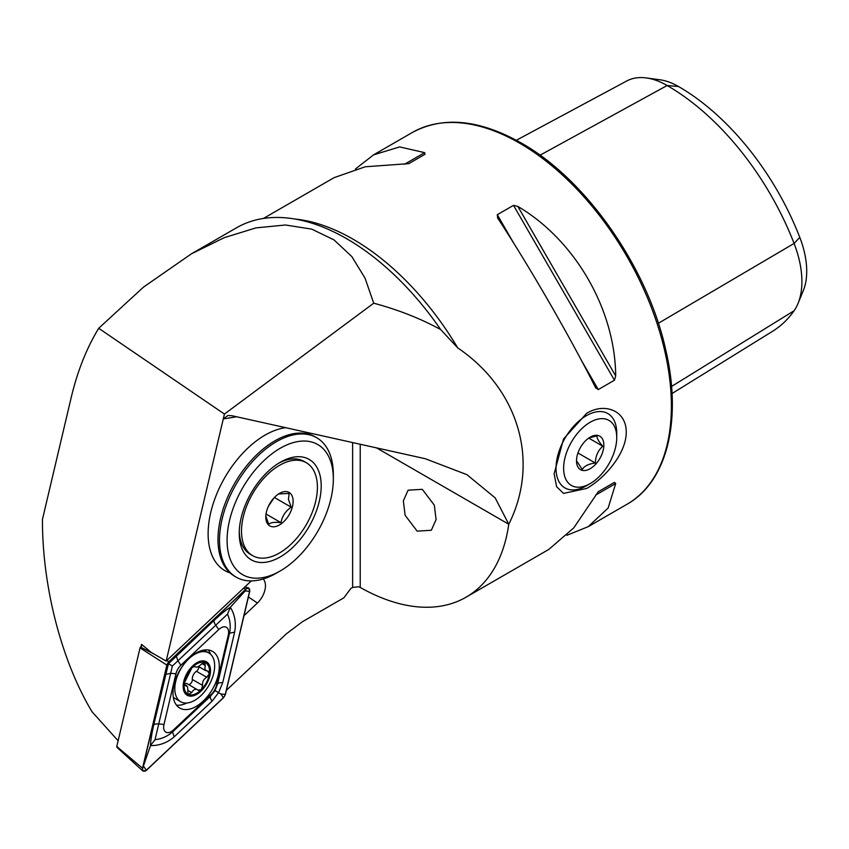 <?xml version="1.0" encoding="UTF-8"?>
<svg xmlns="http://www.w3.org/2000/svg" width="849" height="849" viewBox="0 0 849 849"><rect width="100%" height="100%" fill="white"/><g stroke="black" fill="none" stroke-linecap="round" stroke-linejoin="round"><path stroke-width="1.27" d="M417.156 531.134L405.111 515.279L403.339 500.889L408.093 490.191L422.271 489.321L434.317 505.176L436.089 519.577L431.334 530.264L417.156 531.134M586.648 488.451C604.435 478.56 626.403 453.642 626.233 432.141C626.413 410.364 604.382 402.309 586.648 413.336L563.534 438.986L554.132 473.742L556.615 486.721L563.545 493.396L586.648 488.451M595.542 387.579L598.248 389.574L614.464 380.214L615.695 375.948C615.164 309.514 575.081 240.097 517.826 206.424L513.507 205.352L497.291 214.712L497.663 218.055C529.436 266.459 569.509 335.875 595.542 387.579L595.775 388.014M566.899 535.294L588.208 526.667L608.139 508.052L615.695 483.527L614.464 482.381L598.248 491.741L573.733 527.919L548.772 549.441L466.037 597.208A214.659 123.933 60 0 1 360.22 587.444L358.384 586.755L352.632 587.434L350.87 588.453L343.887 597.802L302.223 621.861L286.346 633.842L226.396 690.29M251.357 580.907A16.28 9.392 120 0 0 250.497 581.671L166.171 661.063L223.287 418.907L227.84 415.543L231.777 415.692L425.211 458.704L466.939 474.676L495.179 497.875L508.774 524.236C540.017 462.005 519.004 389.383 457.738 347.899L440.663 329.561C420.701 318.619 398.393 309.832 373.73 303.189L224.433 414.057L98.707 328.287L143.481 287.121L191.396 253.84L224.221 237.678L255.963 227.882L285.487 224.996L311.763 229.134L334.039 239.927L351.836 256.6L365.017 278.09L373.73 303.189M376.521 447.879L508.774 524.236A214.659 123.933 60 0 1 466.037 597.208M191.396 253.84L236.563 227.765A220.029 127.032 60 0 1 346.572 238.665A220.029 127.032 60 0 1 440.663 329.561M208.122 533.713A80.496 46.472 120 0 0 224.794 570.57A80.496 46.472 120 0 0 230.026 572.884A80.496 46.472 120 0 1 224.794 570.57L224.794 570.57A80.496 46.472 120 0 1 208.196 537.109A80.496 46.472 120 0 1 285.688 427.684A80.496 46.472 120 0 0 208.122 533.713M309.917 434.518A80.496 46.472 120 0 0 307.423 432.512A80.496 46.472 120 0 1 309.917 434.518M118.128 740.774L92 711.717C61.404 660.713 42.238 586.309 42.45 519.408L71.167 397.672C77.429 371.278 86.609 348.154 98.707 328.287M141.04 646.556L141.56 644.38L151.313 652.478L166.171 661.063M224.433 414.057L223.287 418.907L236.722 416.795M243.992 615.663L257.417 603.023A16.28 9.392 120 0 0 263.116 579.007M263.392 218.469L334.113 177.643L365.229 166.786L408.815 163.634L425.031 154.274L424.649 152.629L399.635 146.919L373.549 154.868L355.423 169.015M516.341 140.265L626.668 81.016A82.427 47.586 60 0 1 646.344 77.938L660.076 79.806A73.131 42.227 60 0 1 678.531 86.524A198.008 114.328 60 0 1 799.79 237.38L794.091 243.44L658.357 323.278M672.026 393.533L772.622 331.259A207.305 119.688 60 0 0 794.091 310.745A82.427 47.586 -120 0 0 798.06 303.401L803.313 290.57A73.131 42.227 -120 0 0 799.79 237.38M646.344 77.938A82.427 47.586 60 0 1 667.144 85.516A207.305 119.688 60 0 1 794.091 243.44A82.427 47.586 -120 0 1 798.06 303.401M598.227 491.762L614.464 482.381L598.227 491.762M174.066 684.432A32.74 18.901 120 0 0 179.776 708.066A32.74 18.901 120 0 0 218.225 675.008A32.74 18.901 120 0 0 212.515 651.374A32.74 18.901 120 0 0 174.066 684.432M176.433 705.116A32.74 18.901 120 0 0 186.833 703.004M210.51 654.154A32.74 18.901 120 0 0 208.281 649.952M211.39 694.249A10.729 6.198 120 0 0 216.346 685.663L228.285 635.052A10.729 6.198 120 0 0 226.418 627.294A10.729 6.198 120 0 0 218.766 629.555L180.901 665.192A10.729 6.198 120 0 0 175.945 673.777L164.006 724.388A10.729 6.198 120 0 0 165.884 732.146A10.729 6.198 120 0 0 173.525 729.885L211.39 694.249L210.446 696.276L215.02 690.619L217.631 683.827L216.346 685.663M142.515 645.176L140.531 647.044L153.966 654.017M166.754 660.511L168.834 661.679L166.86 665.085L142.526 768.239L142.919 771.062L146.293 770.414L223.467 697.761L225.431 694.355L249.765 591.201L248.64 587.954L245.998 589.026L168.834 661.679M245.998 589.026L243.43 588.325M166.86 665.085L140.032 647.893L116.769 746.536L142.526 768.239M117.714 747.078L116.769 746.536M140.032 647.893L140.531 647.044M225.293 694.376L249.595 591.318A4.075 2.356 120 0 0 248.884 588.368A4.075 2.356 120 0 0 245.977 589.227L168.887 661.806A4.075 2.356 120 0 0 166.998 665.064L142.696 768.122A4.075 2.356 120 0 0 143.407 771.072A4.075 2.356 120 0 0 146.315 770.213L223.404 697.634A4.075 2.356 120 0 0 225.293 694.376L220.878 693.994L223.404 697.634M222.703 682.745A7.514 2.834 -166.7 0 0 217.631 683.827L229.57 633.216C230.864 626.52 230.175 620.163 227.511 614.135L172.379 665.998L155.027 739.67L150.496 745.571C150.613 740.784 151.684 733.939 153.711 725.025L168.452 663.738L214.171 620.322C220.867 614.103 226.258 609.752 230.344 607.258C234.886 614.729 236.319 623.028 234.632 632.134L222.703 682.745L218.575 692.667L212.048 701.2L174.183 736.847C167.136 742.854 159.241 745.762 150.496 745.571L142.696 768.122M172.379 665.998L168.091 663.525L166.998 665.064M215.02 690.619L220.878 693.994M227.511 614.135L230.344 607.258L245.181 590.946L249.595 591.318M155.027 739.67C161.586 738.97 167.433 736.38 172.58 731.923L173.525 729.885M184.222 683.965L184.35 684.825L187.629 686.862L187.958 693.739L189.03 694.62A17.978 10.379 120 0 0 201.33 689.664A17.978 10.379 120 0 0 209.385 673.618L207.549 671.156L204.758 669.458L205.256 665.489L204.598 662.422A17.978 10.379 120 0 0 192.744 666.996L191.895 667.855A17.978 10.379 120 0 0 184.371 682.84L184.222 683.965A17.978 10.379 120 0 0 184.944 690.587A17.978 10.379 120 0 0 188.531 694.44L191.63 692.614C193.625 689.261 195.758 688.422 198.029 690.12L198.411 690.417M184.35 684.825L185.507 685.546L184.371 684.888M213.375 658.421A28.176 16.269 120 0 0 208.833 652.923A28.176 16.269 120 0 0 187.693 659.875A28.176 16.269 120 0 0 176.114 696.222A28.176 16.269 120 0 0 180.657 701.72A28.176 16.269 120 0 0 201.797 694.769A28.176 16.269 120 0 0 213.375 658.421M201.669 690.492A19.315 11.154 120 0 0 209.607 665.574A19.315 11.154 120 0 0 192.001 666.561A19.315 11.154 120 0 0 184.053 691.489A19.315 11.154 120 0 0 201.669 690.492M173.292 697.135A28.176 16.269 120 0 0 175.159 698.547L180.657 701.72M194.241 666.263L195.026 666.582C196.427 667.781 198.56 666.953 201.425 664.088L205.108 662.602A17.978 10.379 120 0 1 209.385 673.618L206.753 677.258C203.516 679.211 202.158 681.938 202.656 685.419L201.33 689.664L198.029 690.12L187.162 683.71A6.293 3.629 120 0 0 184.222 683.912M191.895 667.855L184.371 682.84M195.026 666.582L192.744 666.996M208.514 671.4L207.549 671.156M198.772 666.645A3.598 2.08 -60 0 1 196.427 671.294A6.293 3.629 120 0 0 192.33 679.455A3.598 2.08 -60 0 1 191.28 682.84A3.598 2.08 -60 0 1 188.669 684.581M563.694 465.899A37.568 21.692 120 0 0 590.182 483.601A37.568 21.692 120 0 0 616.661 439.962A37.568 21.692 120 0 0 616.745 437.596A37.568 21.692 120 0 0 591.18 421.698A37.568 21.692 120 0 0 563.694 465.899M590.182 483.601L586.383 485.798A42.928 24.791 -60 0 1 564.914 487.92A42.928 24.791 -60 0 1 556.116 465.56A42.928 24.791 -60 0 1 575.834 423.959A42.928 24.791 -60 0 1 607.852 413.559A42.928 24.791 -60 0 1 616.745 433.213L616.745 437.596M588.994 437.904L597.08 435.824C596.667 437.935 598.566 441.395 602.769 446.213C598.025 450.448 595.552 456.051 595.351 463.034C588.697 463.841 584.324 465.984 582.244 469.444L576.715 461.018M576.556 459.606A19.315 11.154 -60 0 1 590.182 437.161A19.315 11.154 -60 0 1 603.798 446.256A19.315 11.154 -60 0 1 589.662 468.988A19.315 11.154 -60 0 1 576.513 460.816A19.315 11.154 -60 0 1 576.556 459.606M577.946 452.973L595.351 463.034M588.707 438.095L602.769 446.213M333.339 478.942L333.339 474.559A80.496 46.472 120 0 0 333.264 471.174A80.496 46.472 120 0 0 316.666 437.713L315.149 436.842A80.496 46.472 120 0 0 272.327 442.382A80.496 46.472 120 0 0 218.044 536.409A80.496 46.472 120 0 0 218.066 542.808A80.496 46.472 120 0 0 234.653 576.259L236.171 577.14A80.496 46.472 120 0 0 276.424 573.149L280.212 570.963A75.126 43.373 120 0 0 333.339 478.942A75.126 43.373 120 0 0 333.264 475.78A75.126 43.373 120 0 0 277.432 449.959A75.126 43.373 120 0 0 227.161 543.456A75.126 43.373 120 0 0 280.212 570.963M316.666 437.713A80.496 46.472 120 0 0 253.267 460.752A80.496 46.472 120 0 0 219.583 543.689A80.496 46.472 120 0 0 236.171 577.14M321.145 483.516A57.955 33.461 120 0 0 280.212 462.291A57.955 33.461 120 0 0 239.238 533.278A57.955 33.461 120 0 0 239.291 535.719A57.955 33.461 120 0 0 282.356 555.639A57.955 33.461 120 0 0 321.145 483.516M239.259 531.474A53.667 30.988 120 0 0 239.705 536.409A53.667 30.988 120 0 0 250.349 554.344L252.631 555.649A53.667 30.988 120 0 0 296.704 538.255A53.667 30.988 120 0 0 316.932 480.64A53.667 30.988 120 0 0 306.287 462.705A53.667 30.988 120 0 0 262.214 480.109A53.667 30.988 120 0 0 241.986 537.725A53.667 30.988 120 0 0 252.631 555.649M278.546 493.969L289.148 493.428L288.427 499.308L291.218 507.214C285.551 511.002 282.155 516.15 281.008 522.676C274.662 521.902 270.566 522.453 268.74 524.342L265.939 516.425M292.947 498.904A19.315 11.154 120 0 0 279.459 493.407A19.315 11.154 120 0 0 265.801 517.062A19.315 11.154 120 0 0 265.97 519.45A19.315 11.154 120 0 0 281.613 523.515A19.315 11.154 120 0 0 292.947 498.904M306.287 462.705L304.016 461.389A53.667 30.988 120 0 0 278.674 463.225M268.422 506.248A16.099 9.297 120 0 0 269.175 505.166A16.099 9.297 120 0 0 271.404 501.09M268.337 506.439L273.972 497.896M266.034 514.027L281.008 522.676M274.365 497.482L291.218 507.214M519.599 143.152A214.659 123.933 60 0 1 659.832 332.309A214.659 123.933 60 0 1 626.923 504.317C667.197 481.829 682.225 420.096 665.818 350.223C647.925 267.881 586.298 179.447 521.212 142.982C479.367 119.422 443.051 115.931 412.274 132.518A214.659 123.933 60 0 1 519.599 143.152M457.738 347.899A214.659 123.933 -120 0 0 353.142 239.248A214.659 123.933 -120 0 0 295.07 219.053M352.632 587.434L352.632 442.573M678.531 86.524L667.144 85.516L540.038 155.208M794.091 310.745L671.538 386.465M598.248 389.574L581.533 360.623M514.016 243.674L497.291 214.712M614.464 380.214L513.507 205.352M615.695 375.948L517.826 206.424M424.649 152.629L404.495 164.271M595.542 495.169L615.695 483.527M360.22 444.26L360.22 587.444M248.396 597.006L257.417 603.023M143.778 766.573L146.315 770.213M245.181 590.946L245.977 589.227M168.091 663.525L168.887 661.806M174.183 736.847L172.58 731.923L210.446 696.276A7.514 2.834 46.7 0 0 212.048 701.2M153.711 725.025A7.514 2.834 -166.7 0 1 158.784 723.953L164.006 724.388M165.651 674.414L170.713 673.331L175.945 673.777M176.305 655.959L177.908 660.893L180.901 665.192M214.171 620.322A7.514 2.834 46.7 0 0 215.763 625.246L218.766 629.555M234.632 632.134L229.57 633.216L228.285 635.052M201.935 663.568L205.256 665.489M187.926 690.47L191.63 692.614M196.427 671.294L206.753 677.258M192.33 679.455L202.656 685.419M626.923 504.317L588.208 526.667M412.274 132.518L373.549 154.868M116.865 747.247L142.919 771.062M244.862 586.977L248.64 587.954M203.877 650.058L208.833 652.923M184.233 684.262L186.716 685.695M198.486 666.486L205.872 670.742"/></g></svg>
